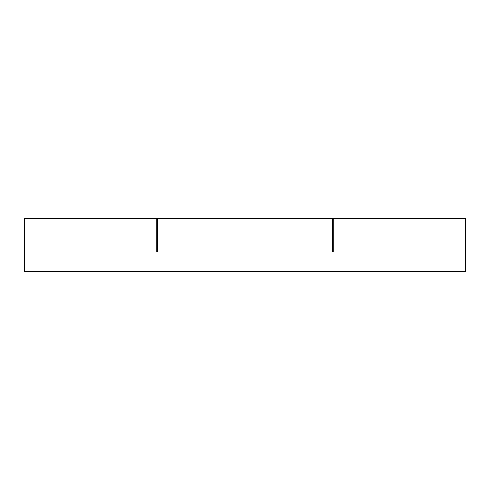 <?xml version="1.0" encoding="UTF-8"?>
<svg xmlns="http://www.w3.org/2000/svg" width="490" height="490" viewBox="0 0 490 490"><rect width="100%" height="100%" fill="white"/><g stroke="black" fill="none" stroke-linecap="round" stroke-linejoin="round"><path stroke-width="0.73" d="M157.241 252.056L157.241 218.54L332.759 218.54L332.759 252.056M333.2 252.056L333.2 218.54L465.5 218.54L465.5 252.056L24.5 252.056L24.5 218.54L156.8 218.54L156.8 252.056M465.5 252.056L465.5 271.46L24.5 271.46L24.5 252.056M156.8 231.77L157.241 231.77M332.759 231.77L333.2 231.77"/></g></svg>
